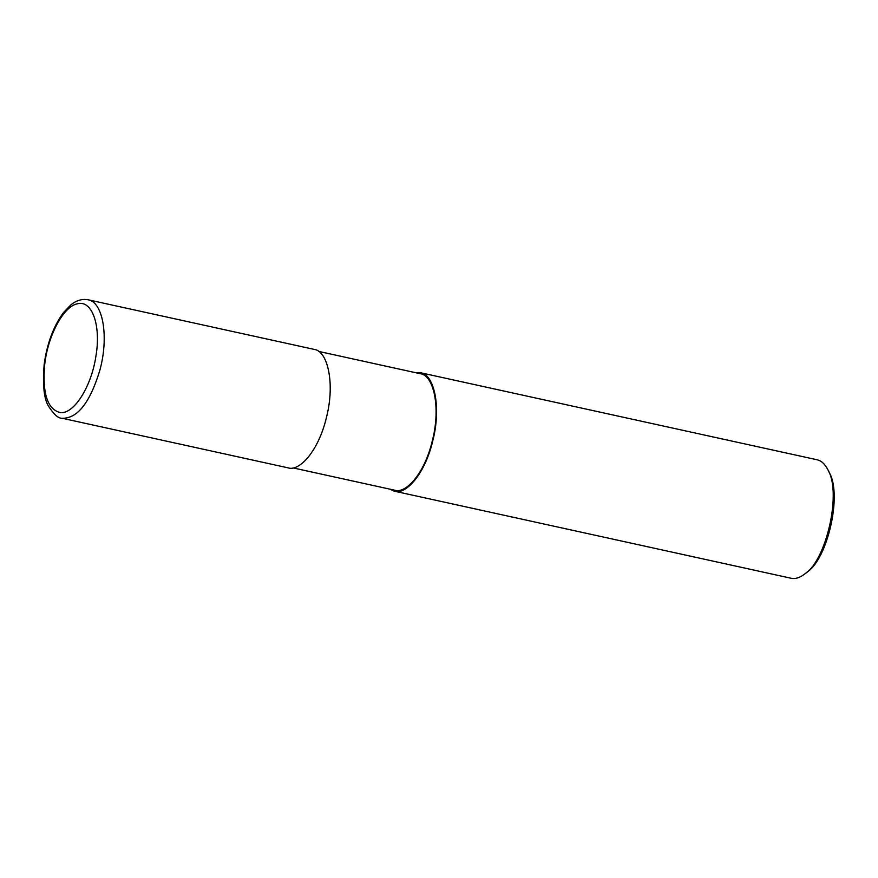 <?xml version="1.0" encoding="UTF-8"?>
<svg xmlns="http://www.w3.org/2000/svg" width="878" height="878" viewBox="0 0 878 878"><rect width="100%" height="100%" fill="white"/><g stroke="black" fill="none" stroke-linecap="round" stroke-linejoin="round"><path stroke-width="1.32" d="M44.69 364.655C42.265 393.322 47.412 409.28 60.132 412.55C73.785 414.592 91.499 386.627 95.943 356.007C101.2 325.332 91.992 299.519 77.341 303.821C63.501 306.323 47.774 335.725 44.69 364.655L44.109 365.029C42.583 385.31 44.032 398.985 48.444 406.053C53.788 414.471 58.354 418.543 62.129 418.257C77.341 418.674 89.874 402.826 99.719 370.714C109.048 337.558 103.231 302.076 88.096 299.771L88.074 299.771C81.928 298.685 76.101 300.474 70.591 305.127L63.556 312.502C53.36 326.375 46.885 343.88 44.098 365.029M88.074 299.771L314.061 349.367C327.494 350.651 335.155 382.742 326.66 416.556C318.879 450.623 299.497 471.848 288.05 467.842L62.129 418.257M293.022 467.897L394.617 490.198C405.877 494.138 424.93 473.264 432.58 439.757C440.932 406.525 433.403 374.961 420.189 373.699L318.593 351.398M389.865 489.156L394.398 491.186C405.845 495.192 425.226 473.955 433.008 439.889C441.502 406.086 433.842 373.995 420.408 372.711L415.437 372.656M394.398 491.186L790.99 578.229C795.303 579.271 800.143 577.669 805.488 573.411C826.055 559.89 841.75 493.645 828.141 470.202C825.122 464.155 821.413 460.676 816.99 459.754L420.408 372.711M805.488 573.411L807.639 571.633C827.35 558.671 842.386 495.192 829.348 472.726L828.141 470.202"/></g></svg>
